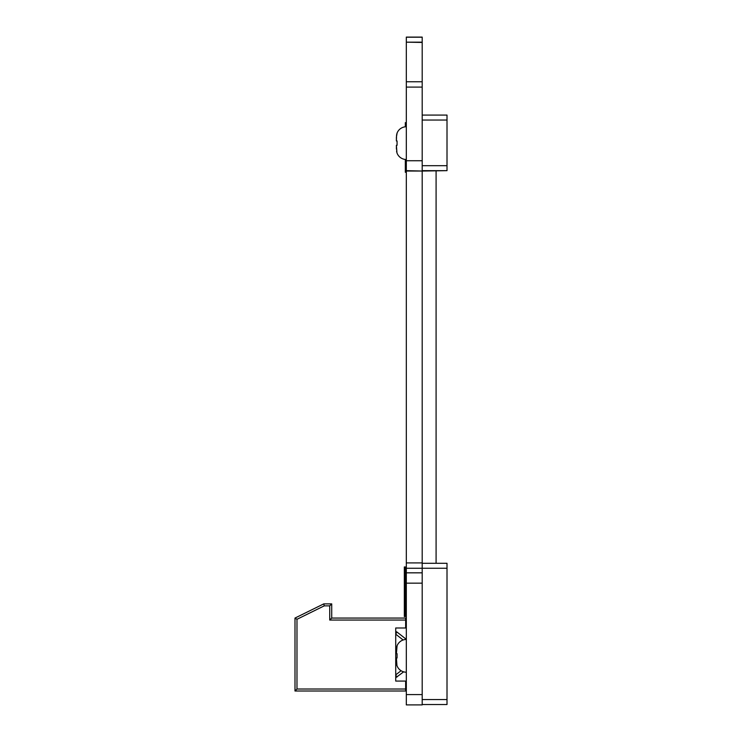 <?xml version="1.0" encoding="UTF-8"?>
<svg xmlns="http://www.w3.org/2000/svg" width="742" height="742" viewBox="0 0 742 742"><rect width="100%" height="100%" fill="white"/><g stroke="black" fill="none" stroke-linecap="round" stroke-linejoin="round"><path stroke-width="1.11" d="M422.198 37.1L406.319 37.1L422.198 37.1L422.198 171.04L447.009 170.66L422.198 170.66M406.319 37.1L406.319 42.173L422.198 42.173M406.319 42.173L422.198 42.442M406.319 42.442L406.319 81.759L422.198 81.759L406.319 81.759L406.319 171.04L422.198 171.04L406.319 170.66M405.327 159.447L405.327 172.274L406.319 172.274L406.319 562.909L422.198 562.909L422.198 704.9L422.198 694.595L422.198 699.558L447.009 699.558L447.009 704.52L422.198 704.52L422.198 699.558M406.319 562.909L406.319 572.833L422.198 572.833L406.319 572.833L406.319 704.9L422.198 704.9L406.319 704.9L406.319 694.595L422.198 694.586L406.319 694.595M396.395 653.674L397.063 653.674L397.063 658.006L397.063 653.674L396.395 653.674L397.053 646.115L396.553 647.952M397.053 646.115L396.951 646.115A9.924 9.924 0 0 1 406.319 639.465M396.562 663.784L396.951 665.565A9.924 9.924 180 0 0 406.319 672.215M397.063 658.006L396.395 658.006L397.063 658.006L396.395 658.006L396.395 661.845L396.395 658.006L397.063 658.006L396.395 658.006L396.951 665.565M447.009 635.996L447.009 675.693M396.395 649.834L396.562 647.896M294.991 618.067L323.772 603.877L331.711 603.877L329.726 605.862L329.726 620.052L405.651 620.052L405.651 627.992L395.727 627.992L395.727 681.082L405.651 681.082L405.651 689.021L296.976 689.021L296.976 619.301L294.991 618.067L294.991 691.006L405.651 691.006L405.651 689.021M395.727 674.877L401.06 670.712M403.629 671.844L395.727 677.734M395.727 634.197L403.138 639.994M406.319 639.326L397.1 632.128L395.727 633.881M323.772 603.877L324.235 605.862L329.726 605.862M294.991 691.006L296.976 689.021M405.651 620.052L405.651 618.067L331.711 618.067L329.726 620.052M331.711 603.877L331.711 618.067M395.727 631.34L397.1 632.128M447.009 563.289L422.198 563.289L447.009 563.289L447.009 699.558M422.198 704.52L447.009 704.52M404.334 566.944L405.327 566.944L405.327 616.565L404.334 616.565L404.334 566.944M447.009 123.274L447.009 162.971M422.198 165.698L447.009 165.698L447.009 166.69M447.009 115.084L422.198 115.084L447.009 115.084L422.198 115.084L447.009 115.084L447.009 120.046L422.198 120.046M447.009 170.66L447.009 120.046M406.319 126.752A9.924 9.924 0 0 0 396.951 133.402L396.553 135.23M396.562 151.062L396.951 152.852A9.924 9.924 180 0 0 406.319 159.502M397.063 145.293L396.395 145.293L397.063 145.293L397.063 140.961L397.063 145.293L396.395 145.293L396.395 149.133L396.395 145.293L397.063 145.293L396.395 145.293L396.951 152.852M396.395 140.961L396.395 137.122L396.395 140.961L397.063 140.961L396.395 140.961L396.562 135.183M396.395 137.122L397.053 133.402M405.327 126.799L405.327 122.643L406.319 122.643M406.319 172.274L406.319 171.04L422.198 171.04L406.319 171.04L422.198 171.04L422.198 562.909M436.092 563.289L436.092 170.66M406.319 37.211L422.198 37.211M406.319 87.102L422.198 87.102M406.319 160.736L422.198 160.736M406.319 568.261L422.198 568.261M406.319 583.147L422.198 583.147M406.319 704.9L422.198 704.9L406.319 704.9M395.727 675.192L397.1 676.954M296.976 619.301L324.235 605.862M447.009 568.251L422.198 568.251"/></g></svg>

